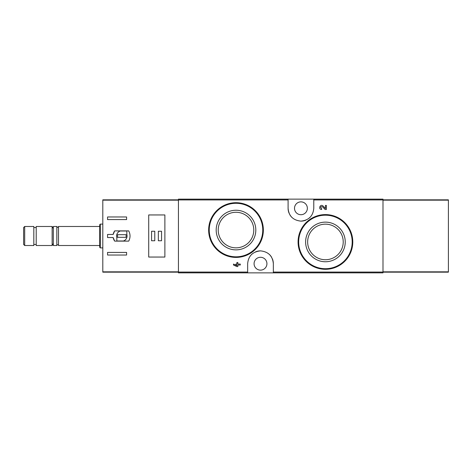 <?xml version="1.0" encoding="UTF-8"?>
<svg xmlns="http://www.w3.org/2000/svg" width="472" height="472" viewBox="0 0 472 472"><rect width="100%" height="100%" fill="white"/><g stroke="black" fill="none" stroke-linecap="round" stroke-linejoin="round"><path stroke-width="0.71" d="M273.341 272.869L382.993 272.869L382.993 199.131L178.44 199.131L178.44 272.869L273.341 272.869L273.341 263.712C272.651 256.001 268.373 251.718 260.509 250.868C252.644 251.694 248.36 255.971 247.652 263.712L247.652 272.869M344.826 222.66L335.964 216.701M322.423 206.712L325.072 209.491L322.423 206.712C320.399 206.577 320.14 207.184 321.638 208.541L321.638 209.491C317.798 209.362 320.352 203.385 323.108 206.057L325.432 208.494L325.432 205.426L326.382 205.426L326.382 209.491L325.072 209.491M236.891 265.624L233.504 264.066L233.504 265.016L236.891 266.574L237.841 266.574L237.841 265.016L240.283 265.016L240.283 264.066L237.841 264.066L237.841 262.509L236.891 262.509L236.891 264.066L235.876 264.066L235.876 265.016L236.891 265.016L236.891 265.624L233.504 264.066M255.322 210.695L246.514 204.801M288.091 199.131L288.091 208.288C288.781 215.999 293.059 220.282 300.924 221.132C308.788 220.306 313.072 216.028 313.78 208.288L313.78 199.131M325.432 222.129A19.818 19.818 0 0 1 342.589 251.853A19.818 19.818 0 0 1 308.269 251.853A19.818 19.818 0 0 1 325.432 222.129M325.432 214.595A27.352 27.352 0 0 1 349.121 255.623A27.352 27.352 0 0 1 301.744 255.623A27.352 27.352 0 0 1 325.432 214.595A27.352 27.352 0 0 1 349.121 255.623A27.352 27.352 0 0 1 301.744 255.623A27.352 27.352 0 0 1 325.432 214.595M325.432 224.165A17.777 17.777 0 0 1 340.831 250.838A17.777 17.777 0 0 1 310.033 250.838A17.777 17.777 0 0 1 325.432 224.165M236 210.241A19.818 19.818 0 0 1 253.163 239.959A19.818 19.818 0 0 1 218.837 239.959A19.818 19.818 0 0 1 236 210.241M236 202.7A27.352 27.352 0 0 1 259.688 243.729A27.352 27.352 0 0 1 212.311 243.729A27.352 27.352 0 0 1 236 202.7A27.352 27.352 0 0 1 259.688 243.729A27.352 27.352 0 0 1 212.311 243.729A27.352 27.352 0 0 1 236 202.7M236 212.276A17.777 17.777 0 0 1 251.399 238.944A17.777 17.777 0 0 1 220.601 238.944A17.777 17.777 0 0 1 236 212.276M273.341 263.712A12.844 12.844 0 0 0 272.391 258.863M271.642 257.328A12.844 12.844 0 0 0 269.642 254.691M260.509 250.868A12.844 12.844 0 0 0 255.547 251.859M252.243 253.871A12.844 12.844 0 0 0 251.364 254.679M260.497 257.287A6.419 6.419 0 0 1 266.06 266.922A6.419 6.419 0 0 1 254.939 266.922A6.419 6.419 0 0 1 260.497 257.287M288.091 208.288A12.844 12.844 0 0 0 289.041 213.137M289.79 214.672A12.844 12.844 0 0 0 291.79 217.309M300.924 221.132A12.844 12.844 0 0 0 305.88 220.141M309.184 218.129A12.844 12.844 0 0 0 310.069 217.321M300.935 201.868A6.419 6.419 0 0 1 306.493 211.503A6.419 6.419 0 0 1 295.372 211.503A6.419 6.419 0 0 1 300.935 201.868M113.168 234.454L107.563 234.454L107.563 237.546L113.168 237.546L114.672 241.115L128.72 241.115C130.455 237.705 130.455 234.295 128.72 230.885L114.672 230.885L113.168 234.454A8.803 8.803 0 0 1 114.672 230.885M178.44 199.845L102.802 199.845L102.802 272.155L178.44 272.155M107.563 219.586L107.563 216.972L126.59 216.972L126.59 219.586L107.563 219.586M126.59 255.027L107.563 255.027L107.563 252.414L126.59 252.414L126.59 255.027M148.709 214.949L148.709 257.051L164.881 257.051L164.881 214.949L148.709 214.949M24.691 226.483L23.6 227.581L23.6 244.419L24.691 245.517L33.825 245.517L33.825 226.483L24.691 226.483L24.691 245.517M33.825 227.557L36.208 227.557M36.208 226.483L36.208 245.517L52.144 245.517L52.144 226.483L36.208 226.483M53.33 228.548L52.144 226.483M58.504 245.517L58.504 226.483C57.95 227.557 57.395 227.557 56.841 226.483L53.33 226.483L53.33 245.517L56.841 245.517C56.351 244.897 58.54 244.201 58.504 245.517L99.71 245.517M56.841 226.483L56.841 245.517M58.504 226.483L99.71 226.483M100.306 247.894L100.306 224.106L99.71 224.702L99.71 247.298L100.306 247.894L102.802 247.894M100.306 224.106L102.802 224.106M113.168 237.546A8.803 8.803 0 0 0 114.672 241.115M126.826 231.003L120.271 231.003A5.233 5.233 0 0 0 116.838 237.558L116.838 240.997L123.393 240.997A5.233 5.233 0 0 0 126.826 234.442L126.826 231.003M126.112 234.69L117.552 234.69L117.552 237.31L126.112 237.31L126.112 234.69M161.554 231.245L158.344 231.245L158.344 240.755L161.554 240.755L161.554 231.245M154.775 231.245L151.565 231.245L151.565 240.755L154.775 240.755L154.775 231.245M382.993 272.155L448.4 272.155L448.4 199.845L382.993 199.845M288.091 199.933L178.44 199.933M247.652 272.067L178.44 272.067M382.993 272.067L273.341 272.067M382.993 199.933L313.78 199.933M325.432 215.191A26.756 26.756 0 0 1 348.607 255.322A26.756 26.756 0 0 1 302.257 255.322A26.756 26.756 0 0 1 325.432 215.191M236 203.296A26.756 26.756 0 0 1 259.175 243.434A26.756 26.756 0 0 1 212.825 243.434A26.756 26.756 0 0 1 236 203.296M178.44 271.831L102.802 271.831M178.44 200.169L102.802 200.169M382.993 200.169L448.4 200.169M382.993 271.831L448.4 271.831M33.825 244.443L36.208 244.443M53.33 243.452L52.144 245.517"/></g></svg>
